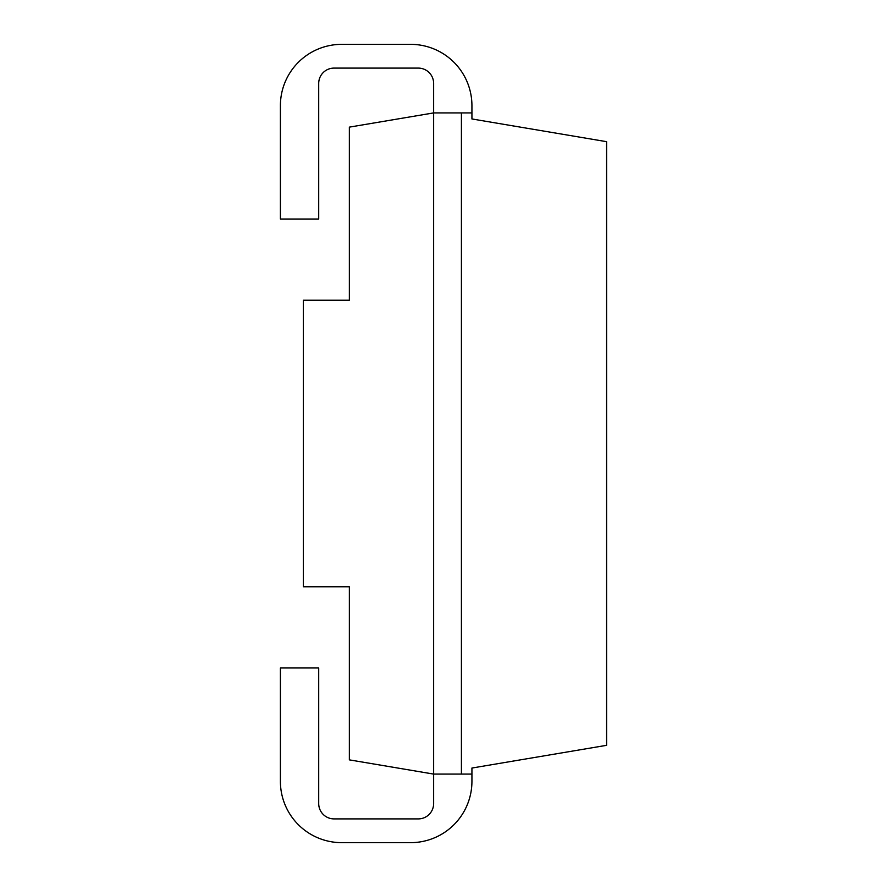 <?xml version="1.0" encoding="UTF-8"?>
<svg xmlns="http://www.w3.org/2000/svg" width="887" height="887" viewBox="0 0 887 887"><rect width="100%" height="100%" fill="white"/><g stroke="black" fill="none" stroke-linecap="round" stroke-linejoin="round"><path stroke-width="1.33" d="M471.928 112.915L433.632 112.915L349.356 127.129L349.356 300.238L303.387 300.238L303.387 586.762L349.356 586.762L349.356 759.871L433.632 774.085L433.632 803.578A15.323 15.323 0 0 1 418.309 818.901L334.033 818.901A15.323 15.323 0 0 1 318.71 803.578L318.71 667.978L280.403 667.978L280.403 781.358A61.292 61.292 0 0 0 341.695 842.65L410.648 842.65A61.292 61.292 0 0 0 471.928 781.358L471.928 768.042L606.597 745.324L606.597 141.676L471.928 118.958L471.928 105.642A61.292 61.292 0 0 0 410.648 44.35L341.695 44.35A61.292 61.292 0 0 0 280.403 105.642L280.403 219.022L318.71 219.022L318.71 83.422A15.323 15.323 0 0 1 334.033 68.099L418.309 68.099A15.323 15.323 0 0 1 433.632 83.422L433.632 774.085L471.928 774.085M461.417 112.915L461.417 774.085"/></g></svg>
